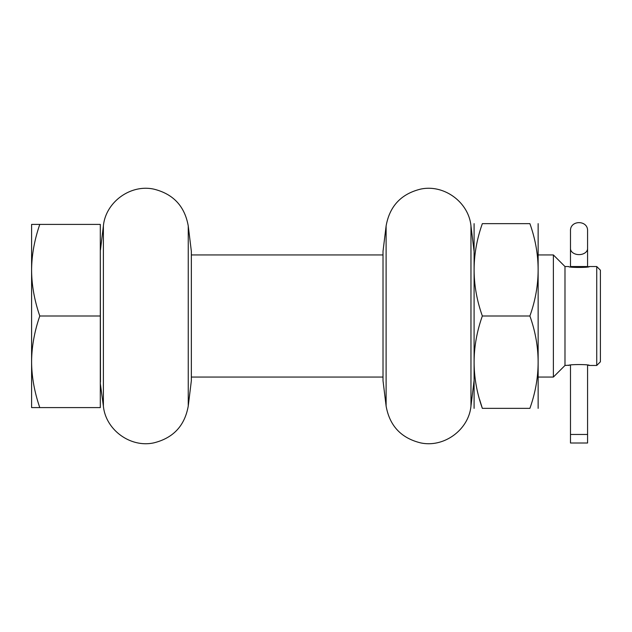 <?xml version="1.0" encoding="UTF-8"?>
<svg xmlns="http://www.w3.org/2000/svg" width="632" height="632" viewBox="0 0 632 632"><rect width="100%" height="100%" fill="white"/><g stroke="black" fill="none" stroke-linecap="round" stroke-linejoin="round"><path stroke-width="0.95" d="M479.641 399.59L482.35 408.359C471.385 408.359 471.385 408.359 482.35 408.359C471.385 408.359 471.385 408.359 482.35 408.359C471.385 377.573 471.385 346.786 482.35 316C471.385 285.214 471.385 254.427 482.35 223.641C471.385 223.641 471.385 223.641 482.35 223.641C471.385 223.641 471.385 223.641 482.35 223.641L529.893 223.641C540.858 223.641 540.858 223.641 529.893 223.641C540.858 223.641 540.858 223.641 529.893 223.641C540.858 254.427 540.858 285.214 529.893 316C540.858 346.786 540.858 377.573 529.893 408.359C540.858 408.359 540.858 408.359 529.893 408.359C540.858 408.359 540.858 408.359 529.893 408.359L482.35 408.359M474.095 408.359L474.095 223.641M538.14 408.359L538.14 223.641M482.35 316L529.893 316M188.249 225.94L188.249 406.06L191.346 380.725L191.346 251.275L188.249 225.94C184.734 206.222 173.263 193.953 153.821 189.134C130.484 183.991 105.615 202.137 103.387 225.94L103.387 406.06L100.298 383.474M386.113 406.06L383.016 380.725L383.016 251.275L386.113 225.94L386.113 406.06C389.62 425.778 401.099 438.047 420.533 442.866C443.869 448.009 468.739 429.863 470.966 406.06L470.966 225.94L474.063 251.275M100.298 248.526L100.456 382.044M39.784 407.593C34.389 391.848 31.663 376.585 31.6 361.796L31.6 407.593L100.298 407.593L100.298 224.407L31.6 224.407L31.6 270.204C31.679 255.312 34.404 240.049 39.784 224.407M39.784 316C34.389 300.255 31.663 284.993 31.6 270.204L31.6 361.796C31.679 346.905 34.404 331.642 39.784 316L100.298 316M191.346 377.059L383.016 377.059M538.18 377.059L553.379 377.059L553.379 254.941L538.18 254.941M191.346 254.941L383.016 254.941M568.65 365.462C568.018 364.269 590.043 364.269 589.411 365.462L587.578 365.106L587.578 434.461L570.483 434.461L570.483 365.106L564.984 365.462L564.984 266.538L553.379 254.941M596.734 365.462L600.4 361.796L600.4 270.204L596.734 266.538L596.734 365.462L589.411 365.462M587.578 266.894L589.411 266.538C590.043 267.731 568.018 267.731 568.65 266.538L564.984 266.538M587.578 365.106L587.578 443.008L570.483 443.008L570.483 365.106M570.483 266.538L570.483 230.917C569.953 219.889 588.108 219.889 587.578 230.917L587.578 266.538L570.483 266.538M570.483 248.605A8.548 6.012 0 0 0 579.031 254.617A8.548 6.012 0 0 0 587.578 248.605M100.456 249.956L103.387 225.94M188.249 406.06C184.734 425.778 173.263 438.047 153.821 442.866C130.484 448.009 105.615 429.863 103.387 406.06M474.063 380.725L470.966 406.06M386.113 225.94C389.62 206.222 401.099 193.953 420.533 189.134C443.869 183.991 468.739 202.137 470.966 225.94M564.984 365.462L553.379 377.059M596.734 266.538L589.411 266.538"/></g></svg>
